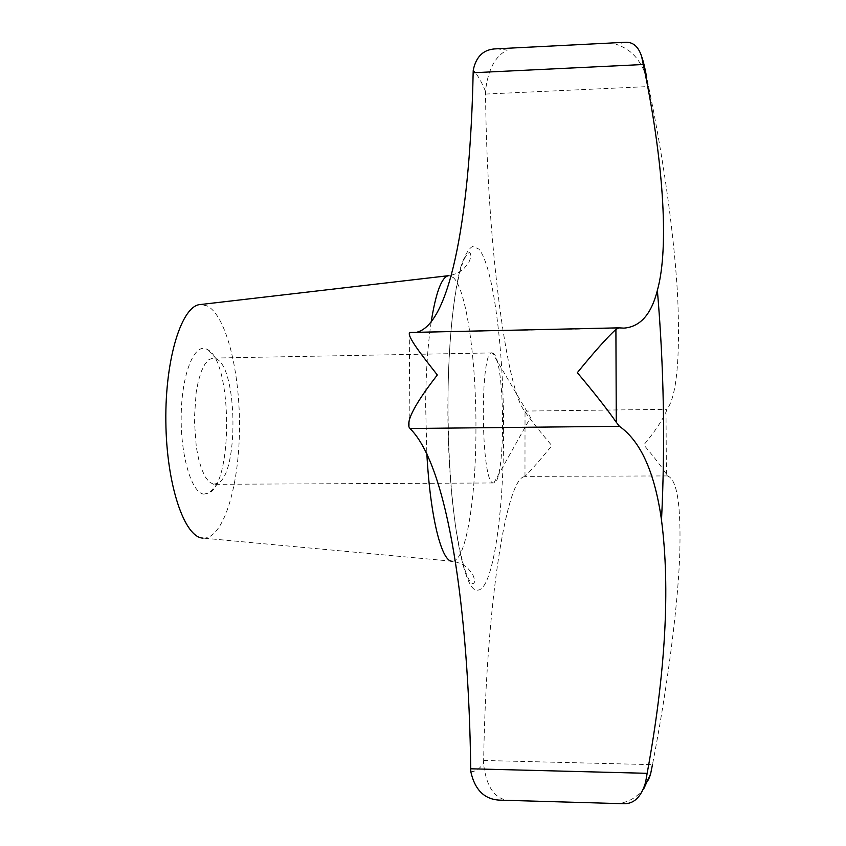 <?xml version="1.0" encoding="UTF-8"?>
<svg xmlns="http://www.w3.org/2000/svg" width="846" height="846" viewBox="0 0 846 846"><rect width="100%" height="100%" fill="white"/><g stroke="black" fill="none" stroke-linecap="round" stroke-linejoin="round"><path stroke-width="0.63" stroke-dasharray="4.23 3.17" d="M203.061 538.119L203.273 538.13C223.006 538.944 238.752 488.227 239.46 430.593C240.401 373.001 226.4 315.495 207.069 305.85L200.555 304.518M496.338 48.825L507.272 50.073C495.206 55.973 487.931 69.7 485.456 91.273L485.53 94.065C487.169 248.227 507.209 391.423 524.7 411.082L525.028 411.759C530.495 419.637 539.452 430.952 551.878 445.715C539.452 460.732 530.484 470.947 524.975 476.372L667.462 475.928L666.405 474.289C662.344 467.722 654.815 457.929 643.827 444.922C654.667 431.756 662.058 420.822 666.003 412.097L667.029 409.327C676.546 396.425 680.131 359.793 677.783 299.442C675.045 242.834 664.427 162.072 648.575 86.556L646.693 77.568C640.538 59.421 630.355 48.423 616.152 44.563L624.644 42.311M493.419 353.427L492.129 352.909C479.756 348.795 480.729 482.749 493.112 482.886L493.874 482.96C505.802 483.404 505.305 360.713 493.419 353.427M213.478 484.208L218.035 483.246C238.762 473.337 237.536 368.475 216.587 359.042L213.065 358.08L208.899 359.624L204.933 364.076L201.369 371.288L198.376 380.954L196.135 392.629L194.316 419.648L196.293 446.984L198.62 459.029L201.665 469.17L205.282 476.954L209.29 482.03L213.478 484.208M203.812 494.149L209.174 492.943C233.39 480.983 231.994 360.956 207.503 349.567L206.318 348.986C194.178 343.413 181.89 373.805 181.213 414.614C180.357 455.381 191.492 492.901 203.812 494.149M622.942 803.7L619.219 803.256C628.525 802.241 636.7 797.429 643.753 788.832M524.657 476.7C507.188 476.985 486.376 597.752 483.648 760.48L483.552 763.378C485.985 785.109 493.472 797.313 506.014 799.988L501.223 800.179M483.648 760.48L652.467 764.657C667.293 688.581 677.678 607.872 679.655 556.922C681.326 506.225 677.265 479.217 667.462 475.928M485.53 94.065L648.575 86.556M410.617 332.192L417.543 332.044M524.7 411.082L667.029 409.327M503.603 432.116C503.814 350.149 493.514 266.532 478.952 249.136L472.734 246.323C468.525 248.618 464.517 255.619 460.7 267.304C453.361 294.429 448.391 344.407 447.904 401.141C447.037 503.751 463.058 594.675 477.884 590.085C492.827 589.81 503.698 513.966 503.603 432.116M453.424 277.657L448.972 275.627C455 274.58 460.055 272.179 464.116 268.415L468.515 262.683C470.281 260.304 471.899 253.567 469.393 252.51C457.749 257.903 448.042 327.423 448.031 401.216C447.999 450.03 450.685 492.869 456.079 529.744C462.022 564.716 467.753 582.757 473.252 583.877C475.938 582.608 473.58 575.322 471.952 573.398L467.838 568.311C464.19 564.811 459.018 562.453 452.303 561.236C465.755 562.008 475.949 499.235 475.938 430.212C476.372 361.062 466.654 289.882 453.424 277.657M431.153 322.115C427.738 345.39 425.887 372.875 425.633 404.568L426.839 453.604M452.155 561.236L203.273 538.13M409.919 332.383L409.073 379.547L409.284 427.537M524.975 476.372L525.028 411.759M666.405 474.289L666.003 412.097M485.456 91.273C481.564 81.766 477.493 74.723 473.252 70.133M470.81 771.7C475.24 771.764 479.481 768.993 483.552 763.378M409.728 332.489L409.104 427.209M493.874 482.96L530.516 417.501L492.361 352.919M493.641 482.971L214.535 484.303M216.587 359.042L207.503 349.567M218.035 483.246L209.174 492.943M492.129 352.909L213.065 358.08M623.872 328.121L414.106 332.499M448.348 275.701L448.972 275.627"/><path stroke-width="1.27" d="M470.725 768.792C468.684 609.755 448.084 465.765 409.972 428.51L409.104 427.209C405.794 418.315 421.964 394.722 437.329 374.958C422.165 355.627 406.376 335.746 409.728 332.489L618.986 327.836L615.909 329.39C606.942 337.681 594.082 352.105 577.332 372.674C594.188 392.692 607.164 409.221 616.279 422.26L619.399 426.289C640.771 441.295 654.815 472.586 661.509 520.163C670.328 588.552 665.548 672.94 647.158 773.318L645.561 782.413C641.162 797.249 633.622 804.345 622.942 803.7L501.223 800.179C485.149 800.041 475.008 790.555 470.81 771.7L470.725 768.792L647.158 773.318M409.972 428.51L619.399 426.289M643.753 788.832L650.616 773.9L652.467 764.657M417.543 332.044C451.595 322.167 470.365 209.068 473.147 72.745L473.252 70.133C476.139 56.238 483.838 49.131 496.338 48.825L624.644 42.311C632.745 41.613 638.413 46.361 641.649 56.566L643.277 64.518C662.693 156.436 669.715 246.027 657.374 290.358C651.346 314.352 640.179 326.937 623.872 328.121L618.986 327.836M473.147 72.745L643.277 64.518M448.348 275.701L200.555 304.518C181.985 304.951 165.065 357.964 165.848 421.393C166.419 484.821 184.481 537.781 203.061 538.119M615.909 329.39L616.279 422.26M448.972 275.627C441.919 276.261 435.976 291.764 431.153 322.115M645.561 782.413C647.338 782.138 649.019 779.303 650.616 773.9M646.693 77.568C645.064 68.367 643.383 61.356 641.649 56.566M426.839 453.604C430.276 517.34 441.591 561.86 452.155 561.236M661.509 520.163C665.284 443.516 663.909 366.91 657.374 290.358"/></g></svg>
